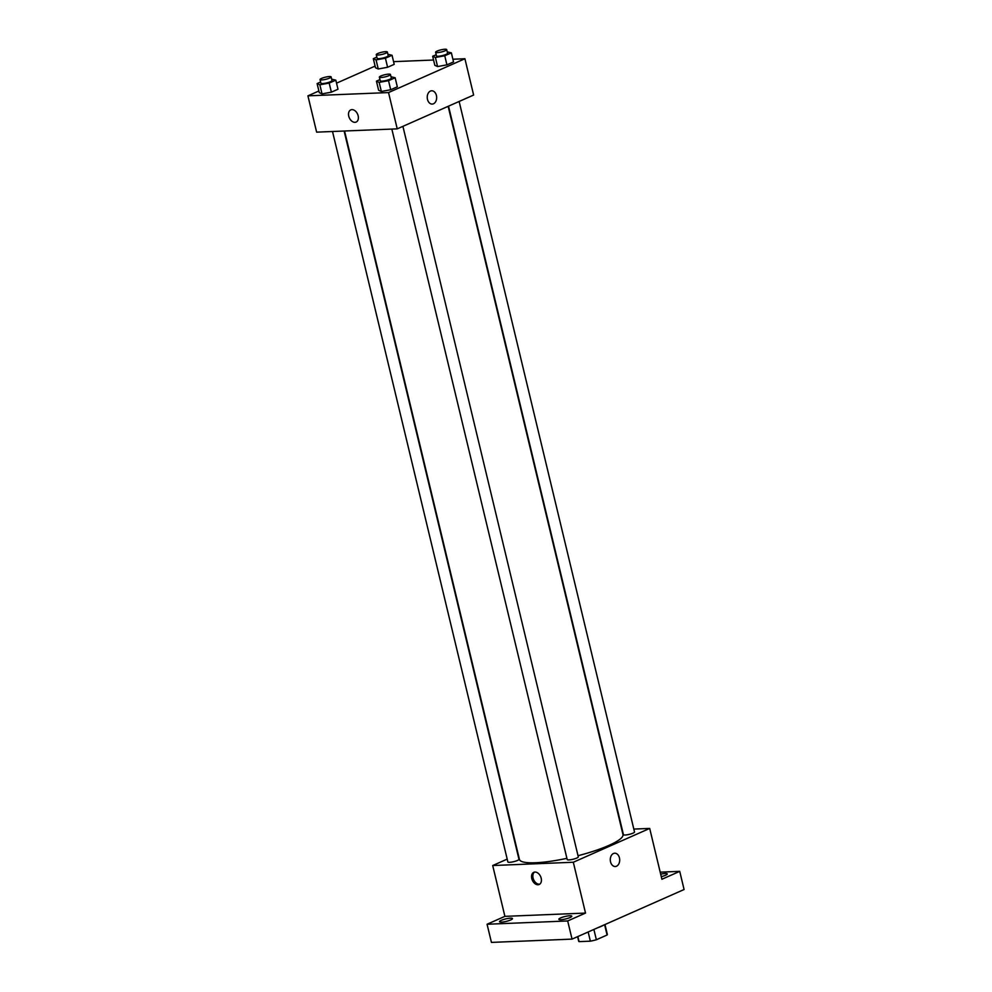 <?xml version="1.0" encoding="UTF-8"?>
<svg xmlns="http://www.w3.org/2000/svg" width="992" height="992" viewBox="0 0 992 992"><rect width="100%" height="100%" fill="white"/><g stroke="black" fill="none" stroke-linecap="round" stroke-linejoin="round"><path stroke-width="1.49" d="M604.612 924.705L607.079 935.01A14.731 2.802 -13.5 0 0 607.315 934.303L604.971 924.544M607.079 935.01L596.366 939.759A14.731 2.802 -13.5 0 1 590.364 941.172L579.055 941.631A14.731 2.802 -13.5 0 1 578.671 941.185L577.592 936.659M593.886 929.442L596.366 939.759M577.84 936.547L579.055 941.631M588.157 931.984L590.364 941.172M603.52 925.189A15.215 2.889 166.5 0 1 601.127 926.416A15.215 2.889 166.5 0 1 597.891 927.681M660.201 872.154L679.731 871.36L684.083 889.514L572.049 939.114L491.437 942.4L487.072 924.246L504.903 916.36L585.516 913.074L567.684 920.96L572.049 939.114M679.731 871.36L661.9 879.259L649.698 828.432L573.314 862.246L585.516 913.074M610.539 861.837A6.659 4.712 -92.3 0 1 614.718 853.207A6.659 4.712 -92.3 0 1 619.69 859.667A6.659 4.712 -92.3 0 1 615.263 866.512A6.659 4.712 -92.3 0 1 610.539 861.837M570.028 917.538A6.659 1.265 166.5 0 1 563.059 919.472A6.659 1.265 166.5 0 1 558.856 919.286A6.659 1.265 166.5 0 1 560.616 917.922A6.659 1.265 166.5 0 1 567.585 915.988A6.659 1.265 166.5 0 1 571.789 916.186A6.659 1.265 166.5 0 1 570.028 917.538M510.694 919.956A6.659 1.265 166.5 0 1 503.738 921.89A6.659 1.265 166.5 0 1 499.522 921.704A6.659 1.265 166.5 0 1 501.295 920.34A6.659 1.265 166.5 0 1 508.251 918.406A6.659 1.265 166.5 0 1 512.467 918.592A6.659 1.265 166.5 0 1 510.694 919.956M567.684 920.96L487.072 924.246M573.314 862.246L492.702 865.532L504.903 916.36M492.702 865.532L507.197 859.109M660.684 874.188A6.659 1.265 166.5 0 1 667.281 873.902A6.659 1.265 166.5 0 1 665.52 875.266A6.659 1.265 166.5 0 1 661.28 876.655M344.559 131.006L519.424 859.407A53.246 10.131 -13.5 0 0 535.556 862.755A53.246 10.131 -13.5 0 0 566.916 858.328M578.014 855.712A53.246 10.131 -13.5 0 0 622.976 834.545L448.148 106.33M633.826 829.076L649.698 828.432M391.84 129.084L567.201 859.543A5.704 1.079 -13.5 0 0 568.937 859.903A5.704 1.079 -13.5 0 0 575.062 858.7A5.704 1.079 -13.5 0 0 578.299 856.877L402.913 126.356M448.533 106.156L623.435 834.656A5.704 1.079 -13.5 0 0 625.158 835.016A5.704 1.079 -13.5 0 0 631.284 833.801A5.704 1.079 -13.5 0 0 634.52 831.99L459.135 101.469M344.125 131.031L518.965 859.295A5.704 1.079 166.5 0 1 513.67 861.688A5.704 1.079 166.5 0 1 507.879 861.961L332.506 131.502M534.961 872.055A6.659 4.538 66.1 0 1 540.95 877.387A6.659 4.538 66.1 0 1 539.189 884.492A6.659 4.538 66.1 0 1 532.344 880.239A6.659 4.538 66.1 0 1 533.795 872.328A6.659 4.538 66.1 0 1 534.961 872.055M539.797 884.132A6.659 4.538 66.1 0 1 533.634 879.681A6.659 4.538 66.1 0 1 534.465 872.117M614.718 853.207A6.659 4.712 -92.3 0 1 619.69 859.667A6.659 4.712 -92.3 0 1 615.263 866.512M452.898 59.235L464.913 58.739L473.63 95.046L397.234 128.861L316.634 132.147L307.917 95.84L318.878 90.991M464.913 58.739L388.529 92.566L397.234 128.861M427.49 99.411A6.659 4.712 -92.3 0 1 431.681 90.78A6.659 4.712 -92.3 0 1 436.654 97.241A6.659 4.712 -92.3 0 1 432.214 104.086A6.659 4.712 -92.3 0 1 427.49 99.411M394.221 64.344L387.599 67.27L378.25 68.981L375.509 67.766L378.25 68.981L387.599 67.27L394.221 64.344L392.038 55.267L385.417 58.193L376.067 59.904L373.327 58.689L376.848 57.127M397.321 86.825L390.699 89.751L381.35 91.462L378.609 90.235L381.35 91.462L390.699 89.751L397.321 86.825L395.138 77.748L388.529 80.674L379.167 82.386L376.439 81.158L379.961 79.608M393.564 61.653L433.554 60.016M336.536 83.167L375.112 66.092M388.529 92.566L307.917 95.84M453.542 61.926L446.933 64.852L437.571 66.563L434.843 65.348L437.571 66.563L446.933 64.852L453.542 61.926L451.36 52.849L444.751 55.775L435.401 57.486L432.661 56.271L436.182 54.709M337.987 89.23L331.378 92.169L322.028 93.868L319.288 92.653L322.028 93.868L331.378 92.169L337.987 89.23L335.817 80.154L329.195 83.092L319.846 84.791L317.105 83.576L320.627 82.014M351.924 109.628A6.659 4.538 66.1 0 1 357.914 114.96A6.659 4.538 66.1 0 1 356.14 122.066A6.659 4.538 66.1 0 1 349.308 117.825A6.659 4.538 66.1 0 1 350.759 109.901A6.659 4.538 66.1 0 1 351.924 109.628M356.14 122.066A6.659 4.538 66.1 0 1 349.308 117.825A6.659 4.538 66.1 0 1 350.759 109.901M431.681 90.78A6.659 4.712 -92.3 0 1 436.654 97.241A6.659 4.712 -92.3 0 1 432.214 104.086M331.688 79.199L335.817 80.154M320.044 79.571L320.912 83.204A5.704 1.079 -13.5 0 0 322.636 83.564A5.704 1.079 -13.5 0 0 328.774 82.348A5.704 1.079 -13.5 0 0 332.01 80.538L331.13 76.905A5.704 1.079 -13.5 0 0 325.339 77.178A5.704 1.079 -13.5 0 0 320.044 79.571A5.704 1.079 -13.5 0 0 321.768 79.93A5.704 1.079 -13.5 0 0 327.893 78.715A5.704 1.079 -13.5 0 0 331.13 76.905M329.195 83.092L331.378 92.169M319.846 84.791L322.028 93.868M317.105 83.576L319.288 92.653M387.909 54.3L392.038 55.267M376.266 54.684L377.134 58.305A5.704 1.079 -13.5 0 0 378.87 58.664A5.704 1.079 -13.5 0 0 384.995 57.462A5.704 1.079 -13.5 0 0 388.232 55.651L387.364 52.018A5.704 1.079 -13.5 0 0 381.56 52.291A5.704 1.079 -13.5 0 0 376.266 54.684A5.704 1.079 -13.5 0 0 377.989 55.044A5.704 1.079 -13.5 0 0 384.127 53.828A5.704 1.079 -13.5 0 0 387.364 52.018M385.417 58.193L387.599 67.27M376.067 59.904L378.25 68.981M373.327 58.689L375.509 67.766M391.009 76.781L395.138 77.748M379.366 77.153L380.246 80.786A5.704 1.079 -13.5 0 0 381.97 81.146A5.704 1.079 -13.5 0 0 388.095 79.93A5.704 1.079 -13.5 0 0 391.332 78.12L390.464 74.487A5.704 1.079 -13.5 0 0 384.66 74.772A5.704 1.079 -13.5 0 0 379.366 77.153A5.704 1.079 -13.5 0 0 381.102 77.512A5.704 1.079 -13.5 0 0 387.227 76.297A5.704 1.079 -13.5 0 0 390.464 74.487M388.529 80.674L390.699 89.751M379.167 82.386L381.35 91.462M376.439 81.158L378.609 90.235M447.243 51.894L451.36 52.849M435.6 52.266L436.468 55.899A5.704 1.079 -13.5 0 0 438.191 56.259A5.704 1.079 -13.5 0 0 444.317 55.044A5.704 1.079 -13.5 0 0 447.566 53.233L446.685 49.6A5.704 1.079 -13.5 0 0 440.882 49.873A5.704 1.079 -13.5 0 0 435.6 52.266A5.704 1.079 -13.5 0 0 437.323 52.626A5.704 1.079 -13.5 0 0 443.449 51.41A5.704 1.079 -13.5 0 0 446.685 49.6M444.751 55.775L446.933 64.852M435.401 57.486L437.571 66.563M432.661 56.271L434.843 65.348"/></g></svg>
